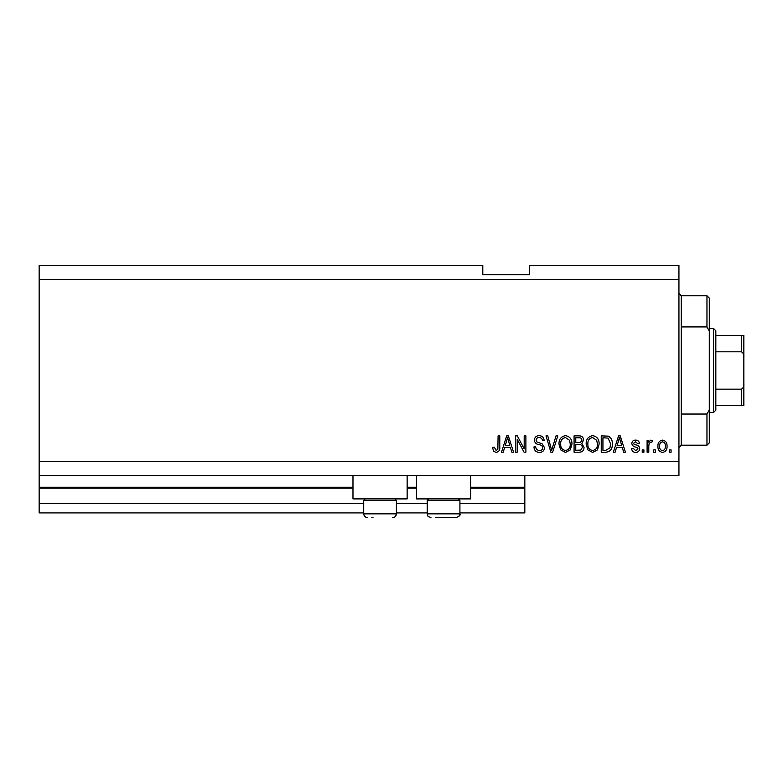 <?xml version="1.0" encoding="UTF-8"?>
<svg xmlns="http://www.w3.org/2000/svg" width="783" height="783" viewBox="0 0 783 783"><rect width="100%" height="100%" fill="white"/><g stroke="black" fill="none" stroke-linecap="round" stroke-linejoin="round"><path stroke-width="1.17" d="M39.15 279.423L678.939 279.423L678.939 265.408L529.494 265.408L529.494 274.755L482.798 274.755L482.798 265.408L39.15 265.408L39.15 512.924L363.713 512.924M396.404 512.924L427.224 512.924M459.915 512.924L524.825 512.924L524.825 503.577L459.915 503.577M39.15 503.577L363.713 503.577M396.404 503.577L427.224 503.577M470.652 488.171L524.825 488.171L524.825 503.577M524.825 488.171L524.825 487.232L470.652 487.232M39.15 487.232L352.976 487.232M407.14 487.232L416.487 487.232M524.825 475.555L524.825 487.232M407.14 475.555L407.14 498.908L352.976 498.908L352.976 475.555M416.487 475.555L416.487 498.908L470.652 498.908L470.652 475.555M39.15 475.555L678.939 475.555L678.939 279.423M517.181 439.194L517.181 452.212L515.488 452.212L515.488 435.867L517.299 435.867L524.189 448.894L524.189 435.867L525.892 435.867L525.892 452.212L524.072 452.212L517.181 439.194M544.567 447.661C544.263 450.744 542.55 452.329 539.418 452.417C535.983 452.212 534.163 450.372 533.957 446.907L535.65 446.692C535.875 449.09 537.177 450.362 539.565 450.509C541.533 450.528 542.629 449.599 542.873 447.71C542.365 445.811 541.004 444.783 538.792 444.617C536.13 444.186 534.662 442.689 534.378 440.134C534.623 437.257 536.208 435.759 539.125 435.651C542.227 435.808 543.901 437.433 544.146 440.535L542.443 440.751C542.296 438.705 541.2 437.638 539.184 437.56C537.334 437.531 536.296 438.402 536.081 440.173L536.609 441.827L542.051 443.755L544.567 447.661M557.799 435.867L552.651 452.212L550.889 452.212L546.005 435.867L547.757 435.867L551.682 450.303L556.028 435.867L557.799 435.867M565.483 452.417L560.657 449.863L559.003 444.255C558.808 439.39 560.971 436.522 565.492 435.651C569.916 436.503 572.07 439.302 571.952 444.049L570.288 449.922L565.483 452.417M592.653 452.417L587.827 449.863L586.173 444.255C585.978 439.39 588.141 436.522 592.662 435.651C597.086 436.503 599.24 439.302 599.122 444.049L597.458 449.922L592.653 452.417M655.371 449.873L655.371 452.212L653.678 452.212L653.678 449.873L655.371 449.873M667.047 446.144C667.273 449.687 665.756 451.781 662.487 452.417C659.266 451.791 657.749 449.745 657.926 446.271C657.74 442.777 659.257 440.731 662.487 440.115C665.667 440.712 667.194 442.728 667.047 446.144M496.089 452.417L493.535 451.272L492.566 447.328L494.259 447.113L496.168 450.509L497.861 449.276L498.086 435.867L499.779 435.867L499.779 446.956C500.112 450.049 498.879 451.869 496.089 452.417M39.15 461.549L678.939 461.549M616.544 447.328L615.115 452.212L613.343 452.212L618.57 435.867L620.224 435.867L625.441 452.212L623.679 452.212L622.25 447.328L616.544 447.328M639.672 448.59C639.486 451.057 638.145 452.329 635.649 452.417C633.261 452.3 631.91 451.028 631.597 448.6L633.3 448.385L635.767 450.724L637.969 448.884L637.577 447.798L635.982 447.142C633.613 446.858 632.224 445.644 631.812 443.501C632.038 441.269 633.29 440.144 635.581 440.115C637.851 440.154 639.143 441.279 639.457 443.511L637.754 443.716L635.639 441.808L633.516 443.256L634.044 444.245L635.953 444.93C638.233 445.214 639.476 446.437 639.672 448.59M643.91 449.873L643.91 452.212L642.217 452.212L642.217 449.873L643.91 449.873M648.794 446.046L648.794 452.212L647.101 452.212L647.101 440.32L648.794 440.32L648.794 442.219L650.8 440.115L652.405 440.751L651.769 442.444L650.614 442.229L649.097 443.618L648.794 446.046M671.08 449.873L671.08 452.212L669.387 452.212L669.387 449.873L671.08 449.873M612.286 443.951C612.57 448.786 610.505 451.537 606.062 452.212L601.246 452.212L601.246 435.867L608.45 436.17C611.278 437.873 612.551 440.467 612.286 443.951M584.049 447.406C583.912 450.587 582.268 452.183 579.107 452.212L574.076 452.212L574.076 435.867L579.146 435.867C581.886 435.877 583.384 437.247 583.629 439.977L581.798 443.403L584.049 447.406M504.673 447.328L503.244 452.212L501.482 452.212L506.699 435.867L508.353 435.867L513.579 452.212L511.818 452.212L510.379 447.328L504.673 447.328M618.639 440.663L617.092 445.419L621.692 445.419L619.392 437.57L618.639 440.663M662.447 441.808C660.363 442.424 659.423 443.902 659.619 446.261C659.413 448.659 660.392 450.147 662.526 450.724C664.61 450.108 665.55 448.62 665.354 446.261C665.55 443.863 664.581 442.375 662.447 441.808M602.939 437.775L602.939 450.303L605.856 450.303L609.937 447.915L610.583 443.922L608.127 438.098L602.939 437.775M592.672 437.56C589.207 438.265 587.612 440.506 587.876 444.284C587.769 447.798 589.354 449.873 592.633 450.509C596.01 449.824 597.615 447.661 597.429 444L596.715 440.31L592.672 437.56M575.769 437.775L575.769 442.659L580.448 442.503L581.926 440.242C581.71 438.343 580.585 437.521 578.549 437.775L575.769 437.775M575.769 444.568L575.769 450.303L580.79 450.098L582.356 447.426C582.17 445.38 581.025 444.431 578.901 444.568L575.769 444.568M565.502 437.56C562.037 438.265 560.442 440.506 560.706 444.284C560.589 447.798 562.184 449.873 565.463 450.509C568.84 449.824 570.445 447.661 570.259 444L569.544 440.31L565.502 437.56M506.767 440.663L505.231 445.419L509.821 445.419L507.531 437.57L506.767 440.663M371.886 517.592L372.982 517.592M394.818 498.908L396.404 500.494L363.713 500.494L363.713 513.854L396.404 513.854L395.474 516.32M458.329 498.908L459.915 500.494L427.224 500.494L427.224 513.854L459.915 513.854C460.796 514.901 459.552 516.144 456.176 517.592L435.397 517.592M436.493 517.592L450.646 517.592M456.176 517.592L451.742 517.592M681.269 326.922L706.961 326.922L706.961 295.768L681.269 295.768L681.269 445.204L678.939 447.543M706.961 414.041L709.29 409.901L709.29 442.875L706.961 445.204L706.961 414.041L681.269 414.041M706.961 295.768L709.29 298.098L709.29 331.062L706.961 326.922M709.29 409.901L709.29 331.062M713.499 328.459L715.828 330.788L715.828 410.184L713.499 412.514L713.499 328.459L709.29 328.459M715.828 335.457L743.85 335.457L743.85 405.506L741.511 405.506L743.85 405.506M743.85 357.488C744.163 354.953 743.38 353.064 741.511 351.802L741.511 335.457M715.828 351.802L741.511 351.802M715.828 389.161L741.511 389.161C743.38 387.898 744.163 386.009 743.85 383.484M715.828 405.506L741.511 405.506L741.511 389.161M743.85 335.457L742.989 335.457M39.15 488.171L352.976 488.171M407.14 488.171L416.487 488.171M366.659 517.504L367.452 517.592C365.181 517.367 363.938 516.124 363.713 513.854L364.291 515.86L365.827 517.22M365.299 498.908L363.713 500.494M396.404 500.494L396.404 513.854C396.178 516.124 394.935 517.367 392.665 517.592M428.81 498.908L427.224 500.494M427.645 515.576L427.224 513.854C428.056 515.136 425.805 515.821 430.963 517.592M459.915 500.494L459.915 513.854L458.926 516.389M427.812 515.86L428.223 516.389M681.269 295.768L678.939 293.429M706.961 445.204L681.269 445.204M713.499 412.514L709.29 412.514"/></g></svg>
